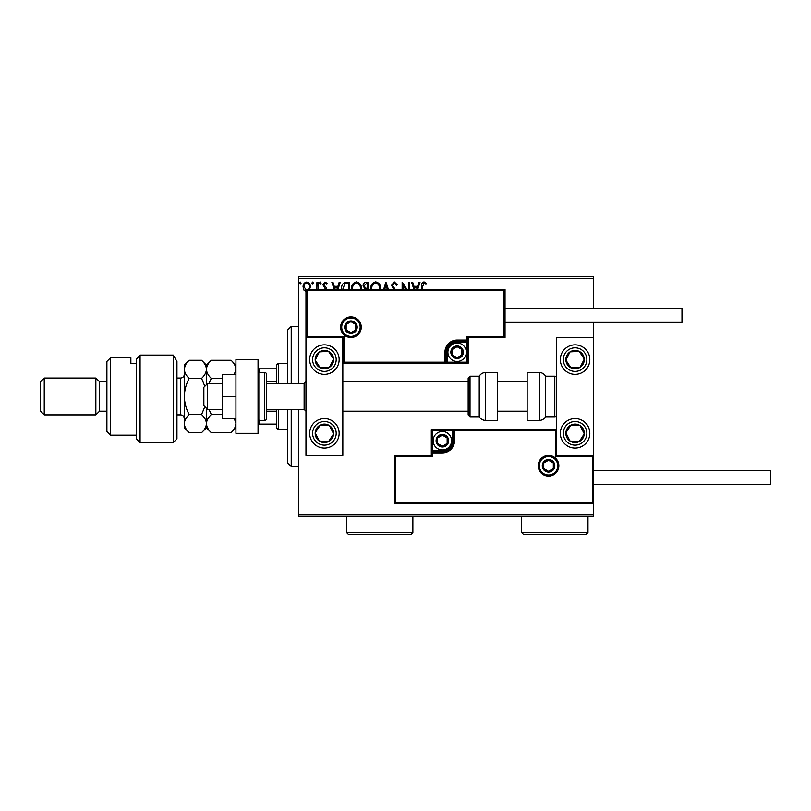 <?xml version="1.0" encoding="UTF-8"?>
<svg xmlns="http://www.w3.org/2000/svg" width="811" height="811" viewBox="0 0 811 811"><rect width="100%" height="100%" fill="white"/><g stroke="black" fill="none" stroke-linecap="round" stroke-linejoin="round"><path stroke-width="1.22" d="M306.7 291.788L304.024 290.237L303.061 286.881C303.04 284.205 304.247 282.583 306.7 282.025C309.153 282.583 310.37 284.205 310.339 286.881L309.376 290.226M316.523 289.568L316.959 282.187L317.953 282.187L317.953 289.568M325.708 289.568L322.91 284.752L325.008 282.025L327.046 283.303L326.478 284.174L325.12 283.181L323.903 284.702L326.397 287.854L326.711 289.568M341.654 289.568L341.603 288.483C341.451 284.752 343.104 282.664 346.54 282.187L349.541 282.187L349.541 289.568M364.707 289.568L365.143 289.152L363.105 285.857C363.115 283.718 364.139 282.502 366.156 282.187L368.731 282.187L368.731 289.568M383.573 289.568L385.935 282.187L388.459 289.568M387.384 289.568L386.016 285.31L384.647 289.568M408.592 289.568L408.592 282.187L409.585 282.187L409.585 289.568M405.794 289.568L403.138 285.472L403.138 289.568M402.144 289.568L402.144 282.187L407.152 289.568M421.659 289.568L421.659 286.384C421.264 284.043 422.055 282.532 424.021 281.863L426.464 283.353L425.957 284.337L424.031 283.181L422.653 286.506L422.653 289.568M298.6 278.508L298.6 276.663L593.5 276.663L593.5 278.508L298.6 278.508L298.6 383.562M298.6 409.373L298.6 514.427L593.5 514.427L593.5 516.272L298.6 516.272L298.6 514.427M593.5 278.508L593.5 308.362M593.5 322.373L593.5 337.488L556.64 337.488L556.64 455.447L593.5 455.447L593.5 337.488M592.395 502.262L593.5 503.378L394.44 503.378L394.44 455.447L395.545 456.552L395.545 502.262L592.395 502.262L592.395 456.552L593.5 455.447L593.5 514.427M413.934 289.568L411.572 282.187L412.657 282.187L413.975 286.324L417.604 286.324L418.932 282.187L420.007 282.187L417.645 289.568M393.751 289.568L391.561 285.35L394.278 281.863L397.177 284.681L396.376 285.33L394.359 283.181L392.554 285.371L395.342 289.568M370.759 289.568L370.718 288.645C370.657 284.965 372.3 282.704 375.665 281.863C379.031 282.674 380.683 284.914 380.643 288.584L380.592 289.568M351.568 289.568L351.528 288.645C351.467 284.965 353.109 282.704 356.475 281.863C359.841 282.674 361.503 284.914 361.453 288.584L361.402 289.568M334.203 289.568L331.841 282.187L332.926 282.187L334.254 286.324L337.873 286.324L339.201 282.187L340.275 282.187L337.913 289.568M321.095 283.1L320.264 284.174L319.433 283.1L320.264 282.025L321.095 283.1M313.482 283.1L312.651 284.174L311.829 283.1L312.651 282.025L313.482 283.1M301.074 283.1L300.252 284.174L299.421 283.1L300.252 282.025L301.074 283.1M416.57 289.568L417.178 287.652L414.401 287.652L415.019 289.568M379.589 289.568L379.649 288.594C379.7 285.654 378.382 283.85 375.696 283.181C372.979 283.85 371.641 285.675 371.712 288.645L371.762 289.568M367.241 288.31L367.738 283.515L366.602 283.515L364.098 285.857L365.66 288.158L367.241 288.31M360.398 289.568L360.459 288.594C360.51 285.654 359.192 283.85 356.505 283.181C353.789 283.85 352.461 285.675 352.521 288.645L352.572 289.568M348.548 289.568L348.548 283.515L344.827 283.84L342.658 289.568M336.839 289.568L337.447 287.652L334.669 287.652L335.288 289.568M308.545 289.568L309.346 286.871C309.396 284.874 308.515 283.647 306.7 283.181C304.885 283.647 304.003 284.874 304.054 286.871L306.7 290.632M324.4 344.857A14.75 14.75 0 0 1 339.15 359.608A14.75 14.75 0 0 1 324.4 374.347A14.75 14.75 0 0 1 309.65 359.608A14.75 14.75 0 0 1 324.4 344.857M324.4 448.077A14.75 14.75 0 0 0 339.15 433.327A14.75 14.75 0 0 0 324.4 418.588A14.75 14.75 0 0 0 309.65 433.327A14.75 14.75 0 0 0 324.4 448.077A14.75 14.75 0 0 1 312.053 425.268A14.75 14.75 0 0 1 324.4 418.588M342.83 337.488L342.83 455.447L305.97 455.447L305.97 337.488L342.83 337.488L343.935 336.383L343.935 362.182L342.83 363.287L447.155 363.287L447.155 362.182L467.065 362.182L467.065 342.283L457.11 342.283A9.955 9.955 0 0 0 447.155 352.227L447.155 362.182L446.05 362.182A1.105 1.105 0 0 1 444.945 363.287L444.945 352.227A12.165 12.165 0 0 1 457.11 340.062L467.065 340.062L467.065 336.383L503.925 336.383L503.925 290.673L505.03 289.568L505.03 337.488L468.17 337.488L468.17 340.062L467.065 340.062L467.065 341.178L457.11 341.178A11.06 11.06 0 0 0 446.05 352.227L446.05 362.182L343.935 362.182M575.07 448.077A14.75 14.75 0 0 1 560.33 433.327A14.75 14.75 0 0 1 575.07 418.588A14.75 14.75 0 0 1 589.82 433.327A14.75 14.75 0 0 1 575.07 448.077M575.07 344.857A14.75 14.75 0 0 0 560.33 359.608A14.75 14.75 0 0 0 575.07 374.347A14.75 14.75 0 0 0 589.82 359.608A14.75 14.75 0 0 0 575.07 344.857A14.75 14.75 0 0 1 583.139 371.945M207.545 409.373L203.855 405.682L203.855 387.252L207.545 383.562L207.545 409.373L222.285 409.373M266.525 409.373L266.525 374.347L266.525 418.588L266.525 409.373L304.125 409.373L304.125 383.562L305.97 381.728M539.315 465.767A9.215 9.215 0 0 0 548.53 474.993A9.215 9.215 0 0 0 557.745 465.767A9.215 9.215 0 0 0 548.53 456.552A9.215 9.215 0 0 0 539.315 465.767M394.44 455.447L431.3 455.447L431.3 452.873L432.415 452.873L432.415 456.552L395.545 456.552M442.36 450.663L442.36 451.768L432.415 451.768A1.105 1.105 0 0 0 431.3 452.873L431.3 429.648L452.315 429.648L452.315 430.753L432.415 430.753L432.415 450.663L442.36 450.663A9.955 9.955 0 0 0 452.315 440.708L452.315 430.753L453.42 430.753A1.105 1.105 0 0 1 454.525 429.648L452.315 429.648M442.36 452.873L442.36 451.768A11.06 11.06 0 0 0 453.42 440.708L453.42 430.753L454.525 430.753L454.525 429.648L556.64 429.648L555.535 430.753L454.525 430.753L454.525 440.708A12.165 12.165 0 0 1 442.36 452.873L432.415 452.873L432.415 450.663L431.3 450.663M395.545 502.262L394.44 503.378M431.3 455.447L432.415 456.552M592.395 456.552L555.535 456.552L556.64 455.447M431.3 429.648L432.415 430.753M360.155 327.168A9.215 9.215 0 0 0 350.94 317.953A9.215 9.215 0 0 0 341.725 327.168A9.215 9.215 0 0 0 350.94 336.383A9.215 9.215 0 0 0 360.155 327.168M503.925 290.673L307.075 290.673L307.075 336.383L305.97 337.488L305.97 289.568L505.03 289.568M468.17 342.283L467.065 342.283L467.065 341.178A1.105 1.105 0 0 0 468.17 340.062L468.17 363.287L447.155 363.287M505.03 337.488L503.925 336.383M468.17 337.488L467.065 336.383M307.075 290.673L305.97 289.568M468.17 363.287L467.065 362.182M462.635 352.227A5.525 5.525 0 0 0 452.325 349.47A5.525 5.525 0 0 0 457.11 357.763A5.525 5.525 0 0 0 462.635 352.227M461.895 352.227L461.895 349.47L457.11 346.702L452.325 349.47L452.325 354.995L457.11 357.763L461.895 354.995L461.895 352.227M447.895 352.227A9.215 9.215 0 0 1 457.11 343.012A9.215 9.215 0 0 1 466.325 352.227A9.215 9.215 0 0 1 457.11 361.453A9.215 9.215 0 0 1 447.895 352.227M452.325 349.47L452.325 354.995L457.11 357.763L461.895 354.995L461.895 349.47L457.11 346.702M447.895 440.708A5.525 5.525 0 0 0 437.575 437.94A5.525 5.525 0 0 0 442.36 446.232A5.525 5.525 0 0 0 447.895 440.708M447.155 440.708L447.155 437.94L442.36 435.172L437.575 437.94L437.575 443.465L442.36 446.232L447.155 443.465L447.155 440.708M433.145 440.708A9.215 9.215 0 0 1 442.36 431.493A9.215 9.215 0 0 1 451.575 440.708A9.215 9.215 0 0 1 442.36 449.923A9.215 9.215 0 0 1 433.145 440.708M437.575 437.94L437.575 443.465L442.36 446.232L447.155 443.465L447.155 437.94L442.36 435.172M554.065 465.767A5.525 5.525 0 0 0 543.745 463.01A5.525 5.525 0 0 0 548.53 471.303A5.525 5.525 0 0 0 554.065 465.767M553.315 465.767L553.315 463.01L548.53 460.242L543.745 463.01L543.745 468.535L548.53 471.303L553.315 468.535L553.315 465.767M543.745 463.01L543.745 468.535L548.53 471.303M553.315 468.535L553.315 463.01M356.475 327.168A5.525 5.525 0 0 0 346.155 324.4A5.525 5.525 0 0 0 350.94 332.692A5.525 5.525 0 0 0 356.475 327.168M355.735 327.168L355.735 324.4L350.94 321.632L346.155 324.4L346.155 329.925L350.94 332.692L355.735 329.925L355.735 327.168M346.155 324.4L346.155 329.925L350.94 332.692L355.735 329.925L355.735 324.4M316.685 428.289A9.215 9.215 0 0 0 328.556 441.559A9.215 9.215 0 0 0 329.438 425.613A9.215 9.215 0 0 0 316.685 428.289M317.719 428.968L315.195 432.821L319.362 441.052L328.556 441.559L333.605 433.844L329.438 425.613L320.244 425.106L317.719 428.968M332.469 420.99A14.75 14.75 0 0 1 336.747 441.397M315.195 432.821L319.362 441.052L328.556 441.559L333.605 433.844L329.438 425.613L320.244 425.106L315.195 432.821M567.355 428.289A9.215 9.215 0 0 0 579.236 441.559A9.215 9.215 0 0 0 580.108 425.613A9.215 9.215 0 0 0 567.355 428.289M568.389 428.968L565.875 432.821L570.032 441.052L579.236 441.559L584.275 433.844L580.108 425.613L570.914 425.106L568.389 428.968M565.875 432.821L570.032 441.052L579.236 441.559L584.275 433.844L580.108 425.613L570.914 425.106L565.875 432.821M582.785 354.569A9.215 9.215 0 0 0 565.875 360.114A9.215 9.215 0 0 0 580.108 367.322A9.215 9.215 0 0 0 582.785 354.569M581.751 355.238L579.236 351.386L570.032 351.893L565.875 360.114L570.914 367.829L580.108 367.322L584.275 359.101L581.751 355.238M575.07 374.347A14.75 14.75 0 0 1 562.733 367.667M579.236 351.386L570.032 351.893L565.875 360.114L570.914 367.829L580.108 367.322L584.275 359.101L579.236 351.386M332.115 354.569A9.215 9.215 0 0 0 315.195 360.114A9.215 9.215 0 0 0 329.438 367.322A9.215 9.215 0 0 0 332.115 354.569M331.081 355.238L328.556 351.386L319.362 351.893L315.195 360.114L320.244 367.829L329.438 367.322L333.605 359.101L331.081 355.238M328.556 351.386L319.362 351.893L315.195 360.114L320.244 367.829L329.438 367.322L333.605 359.101L328.556 351.386M539.193 420.433A7.37 7.37 0 0 0 545.58 416.742L545.58 376.192A7.37 7.37 0 0 0 539.193 372.502L527.15 372.502L527.15 420.433L539.193 420.433L539.193 372.502M545.58 416.742L554.795 416.742A1.845 1.845 0 0 0 556.64 414.897M554.795 416.742L554.795 376.192A1.845 1.845 0 0 1 556.64 378.038M554.795 376.192L545.58 376.192M485.617 420.433L497.66 420.433L497.66 372.502L485.617 372.502L485.617 420.433C482.829 420.341 480.7 419.105 479.23 416.742L479.23 376.192L470.015 376.192L470.015 416.742L468.17 414.897L468.17 378.038L470.015 376.192M342.83 411.218L468.17 411.218L468.17 381.728L342.83 381.728M593.5 470.562L770.45 470.562L770.45 484.572L593.5 484.572M505.03 308.362L681.98 308.362L681.98 322.373L505.03 322.373M235.93 396.467L222.285 396.467L222.285 418.588L235.93 418.588M222.285 396.467L222.285 374.347L235.93 374.347M235.93 433.327L235.93 359.608L258.05 359.608L258.05 433.327L235.93 433.327M266.525 374.347A1.845 1.845 0 0 0 264.68 372.502L259.885 372.502A1.845 1.845 0 0 0 258.05 374.347M259.885 372.502L259.885 420.433A1.845 1.845 0 0 1 258.05 418.588M266.525 418.588A1.845 1.845 0 0 1 264.68 420.433L264.68 372.502M259.885 420.433L264.68 420.433M291.22 409.373L291.22 466.507L287.54 462.828L287.54 409.373M287.54 383.562L287.54 330.118L291.22 326.427L291.22 383.562M278.325 409.373L278.325 429.648L276.48 427.802L276.48 409.373M276.48 383.562L276.48 365.132L278.325 363.287L278.325 383.562M278.325 429.648L287.54 429.648M278.325 363.287L287.54 363.287M276.48 424.112L258.05 424.112M276.48 411.218L266.525 411.218M276.48 381.728L266.525 381.728M258.05 368.823L259.155 368.823L259.155 372.665M276.48 368.823L259.155 368.823M259.155 420.28L259.155 424.112M176.95 438.863L173.26 442.553L173.26 355.086L176.95 361.493L176.95 438.863M110.59 435.172L106.9 431.493L106.9 361.453L110.59 357.763L110.59 435.172L136.4 435.172M99.53 411.218L99.53 381.728L95.85 378.038L95.85 414.897L99.53 411.218L106.9 411.218M44.24 414.897L40.55 411.218L40.55 381.728L44.24 378.038L44.24 414.897L95.85 414.897M44.24 378.038L95.85 378.038M99.53 381.728L106.9 381.728M136.4 363.5L130.865 363.5L130.865 357.763L130.865 363.5M110.59 357.763L130.865 357.763M136.4 359.243L140.08 355.086L140.08 442.553L136.4 438.863L136.4 359.243L140.08 355.086L173.26 355.086L176.95 361.493M234.359 418.588L235.93 423.606C235.737 426.779 234.126 429.8 231.084 432.648L211.286 432.648C208.255 429.83 206.643 426.819 206.44 423.606C206.623 420.422 208.234 417.412 211.286 414.563L222.285 414.563M208.985 383.562L211.286 378.382L222.285 378.382M211.286 414.563L208.985 409.373M211.286 378.382C208.245 375.544 206.633 372.523 206.44 369.329C206.633 366.126 208.255 363.115 211.286 360.287L231.084 360.287C234.115 363.125 235.737 366.136 235.93 369.329L234.359 374.347M234.916 427.62L235.93 423.606M206.44 384.667L206.44 365.132L211.286 360.287M211.286 432.648L206.44 427.802L206.44 408.268M204.828 406.656L201.584 414.563C204.615 417.371 206.237 420.392 206.44 423.606C206.247 426.779 204.636 429.8 201.584 432.648L189.166 432.648C186.135 429.83 184.523 426.819 184.32 423.606L184.32 365.132L189.166 360.287L201.584 360.287C204.625 363.115 206.237 366.136 206.44 369.329C206.247 372.523 204.625 375.534 201.584 378.382L204.828 386.289M189.166 432.648L184.32 427.802L184.411 424.782M184.32 423.606C184.502 420.422 186.114 417.412 189.166 414.563C186.135 408.926 184.523 402.895 184.32 396.467C184.502 390.111 186.114 384.079 189.166 378.382C186.124 375.544 184.513 372.533 184.32 369.329C184.513 366.146 186.124 363.125 189.166 360.287M185.668 364.676L184.411 368.153M189.166 378.382L201.584 378.382M189.166 414.563L201.584 414.563M412.87 532.492L411.025 534.337L348.365 534.337L346.52 532.492L412.87 532.492L412.87 516.272M346.52 532.492L346.52 516.272M587.975 532.492L586.13 534.337L523.46 534.337L521.625 532.492L587.975 532.492L587.975 516.272M521.625 532.492L521.625 516.272M558.85 465.767A10.32 10.32 0 0 1 548.53 476.098A10.32 10.32 0 0 1 538.21 465.767A10.32 10.32 0 0 1 548.53 455.447A10.32 10.32 0 0 1 558.85 465.767M555.535 456.552L555.535 430.753M452.315 440.708L454.525 440.708M340.62 327.168A10.32 10.32 0 0 1 350.94 316.848A10.32 10.32 0 0 1 361.26 327.168A10.32 10.32 0 0 1 350.94 337.488A10.32 10.32 0 0 1 340.62 327.168M307.075 336.383L343.935 336.383M457.11 342.283L457.11 340.062M447.155 352.227L444.945 352.227M463.375 352.227A6.265 6.265 0 0 0 457.11 345.962A6.265 6.265 0 0 0 450.845 352.227A6.265 6.265 0 0 0 457.11 358.503A6.265 6.265 0 0 0 463.375 352.227M448.635 440.708A6.265 6.265 0 0 0 442.36 434.443A6.265 6.265 0 0 0 436.095 440.708A6.265 6.265 0 0 0 442.36 446.973A6.265 6.265 0 0 0 448.635 440.708M554.795 465.767A6.265 6.265 0 0 0 548.53 459.502A6.265 6.265 0 0 0 542.265 465.767A6.265 6.265 0 0 0 548.53 472.043A6.265 6.265 0 0 0 554.795 465.767M357.205 327.168A6.265 6.265 0 0 0 350.94 320.903A6.265 6.265 0 0 0 344.675 327.168A6.265 6.265 0 0 0 350.94 333.433A6.265 6.265 0 0 0 357.205 327.168M314.526 426.88A11.8 11.8 0 0 0 317.953 443.211A11.8 11.8 0 0 0 334.274 439.785A11.8 11.8 0 0 0 330.847 423.454A11.8 11.8 0 0 0 314.526 426.88M565.196 426.88A11.8 11.8 0 0 0 568.623 443.211A11.8 11.8 0 0 0 584.944 439.785A11.8 11.8 0 0 0 581.528 423.454A11.8 11.8 0 0 0 565.196 426.88M584.944 353.15A11.8 11.8 0 0 0 568.623 349.734A11.8 11.8 0 0 0 565.196 366.055A11.8 11.8 0 0 0 581.528 369.481A11.8 11.8 0 0 0 584.944 353.15M334.274 353.15A11.8 11.8 0 0 0 317.953 349.734A11.8 11.8 0 0 0 314.526 366.055A11.8 11.8 0 0 0 330.847 369.481A11.8 11.8 0 0 0 334.274 353.15M176.95 414.897L180.63 414.897L180.63 378.038C182.87 377.814 184.097 376.588 184.32 374.347M304.125 409.373L305.97 411.218M527.15 411.218L497.66 411.218M527.15 381.728L497.66 381.728M207.545 383.562L222.285 383.562M266.525 383.562L304.125 383.562M470.015 416.742L479.23 416.742M485.617 372.502C482.829 372.604 480.7 373.83 479.23 376.192M291.22 326.427L298.6 326.427M291.22 466.507L298.6 466.507M140.08 442.553L173.26 442.553M235.93 365.132L231.084 360.287M235.93 427.802L231.084 432.648M206.44 427.802L201.584 432.648M206.44 365.132L201.584 360.287M176.95 378.038L180.63 378.038M180.63 414.897C182.87 415.12 184.097 416.347 184.32 418.588"/></g></svg>
